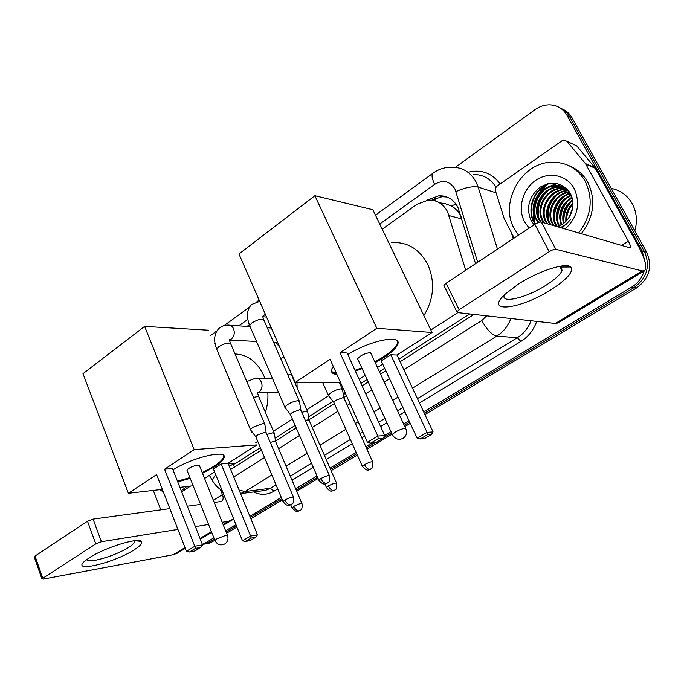 <?xml version="1.0" encoding="UTF-8"?>
<svg xmlns="http://www.w3.org/2000/svg" width="684" height="684" viewBox="0 0 684 684"><rect width="100%" height="100%" fill="white"/><g stroke="black" fill="none" stroke-linecap="round" stroke-linejoin="round"><path stroke-width="1.03" d="M296.984 382.493L297.113 387.674M279.867 347.463L275.96 342.402M461.067 216.443L460.383 215.058C458.143 211.082 455.099 208.039 451.26 205.918L445.421 203.764L439.333 202.703M465.727 270.206L447.507 211.621C443.104 203.644 436.657 199.796 428.167 200.079L416.966 204.26L382.236 229.217M229.029 465.471L233.278 464.564L235.929 463.222L260.365 447.627M275.105 438.213L295.155 425.414M308.544 416.864L332.937 401.286M343.377 394.625L345.394 393.334M360.972 383.391L367.086 379.483M379.398 371.626L384.656 368.266M398.909 359.168L469.737 313.947M255.807 442.608L257.731 441.368M273.446 431.262L292.401 419.061M306.791 409.81L328.414 395.899M341.538 387.452L342.479 386.845M430.843 329.996L457.844 312.631M249.335 324.755L247.052 326.396M291.127 373.917L291.555 374.157M213.904 537.855L204.858 543.284L208.415 542.634L202.951 544.361L208.415 542.634L214.383 539.06L208.415 542.634L211.937 542.002L206.491 543.72M644.183 270.958C642.028 277.901 637.907 283.253 631.828 287.024L634.162 287.519L424.311 413.264L634.162 287.519C647.09 277.952 650.51 265.982 644.439 251.609C650.51 265.982 647.09 277.952 634.162 287.519L636.479 287.998L424.926 414.572M409.63 422.062L404.218 425.303L409.63 422.062M391.547 432.895L383.314 437.837L391.547 432.895M375.123 442.736L366.402 447.969L375.123 442.736M356.74 453.757L330.577 469.429L356.74 453.757M317.564 477.235L296.206 490.026L317.564 477.235M281.817 498.653L250.353 517.506L281.817 498.653M236.442 525.842L226.113 532.032L236.442 525.842M455.339 167.341L535.05 109.637C539.787 106.268 544.832 104.669 550.201 104.832C557.554 105.319 563.137 108.79 566.942 115.228L569.515 116.545L644.439 251.609L569.515 116.545C567.224 112.501 564.018 109.577 559.905 107.781C564.018 109.577 567.224 112.501 569.515 116.545L572.072 117.853L646.705 252.276C652.758 266.58 649.347 278.491 636.479 287.998M562.505 109.124C566.6 110.919 569.789 113.826 572.072 117.853M410.238 423.362L404.817 426.602M392.137 434.186L366.975 449.243M357.304 455.031L331.124 470.686M318.103 478.484L296.736 491.266M282.33 499.884L250.848 518.72M236.929 527.048L226.592 533.229M214.853 540.257L211.937 542.002M475.56 263.673L457.844 207.132C453.518 199.343 447.182 195.556 438.837 195.769L427.192 200.173M431.758 200.155L442.044 196.693L446.96 197.009M566.942 115.228L642.139 250.925L645.286 262.793M204.858 543.284L202.396 544.421M631.828 287.024L423.687 411.939M409.023 420.745L403.611 423.994M390.957 431.587L384.664 435.366M371.934 443.01L365.82 446.678M356.167 452.466L330.021 468.164M317.017 475.97L295.676 488.778M281.286 497.405L249.848 516.275M235.946 524.619L225.626 530.818M535.059 224.19L533.272 211.365M538.616 194.017L547.798 183.739M400.123 361.742L473.986 314.418M230.679 469.506L261.382 450.055M275.549 441.043L296.215 427.885M309.023 419.737L334.373 403.594M343.898 397.532L346.531 395.856M362.135 385.921L368.257 382.031M380.578 374.182L385.844 370.831M518.446 284.04C538.411 271.052 566.053 262.152 570.721 266.974C573.885 271.557 567.318 279.123 551.039 289.683C520.849 309.202 483.973 314.05 504.57 294.642L518.446 284.04M504.407 294.795C500.124 304.209 526.27 297.976 545.935 285.288C554.75 279.671 560.119 274.797 562.034 270.667L561.461 267.042L559.76 266.29M514.197 238.032L504.202 218.641L495.532 191.067C495.036 188.998 495.635 187.279 497.319 185.92L561.846 140.904L564.257 140.109L566.976 141.374L585.453 163.587L594.96 167.725L637.274 243.983C645.157 258.723 647.56 267.658 644.465 270.787L642.199 270.924L555.818 249.309C554.262 249.164 552.065 249.942 549.226 251.661L534.82 224.343C537.615 222.616 539.813 221.855 541.386 222.061L630.152 247.89C630.922 247.129 630.323 244.915 628.374 241.247L585.453 163.587M574.064 144.64L576.74 145.889L594.96 167.725M558.264 322.899L555.374 323.464L457.493 312.588L456.895 311.81L459.135 309.715L549.226 251.661M444.292 286.194L443.899 285.39L446.079 283.244L534.82 224.343L534.324 222.864M611.214 188.357C620.379 190.272 627.365 195.333 632.178 203.55C636.693 211.98 637.565 221.086 634.812 230.859M518.481 235.185L514.214 228.678C499.14 202.438 521.721 161.946 552.364 162.202C566.703 162.245 577.647 168.589 585.188 181.226C593.567 199.087 591.369 216.332 578.596 232.97M568.609 165.537C576.869 168.683 583.255 174.258 587.778 182.26C596.132 200.036 593.943 217.196 581.212 233.74M561.872 227.661L562.043 228.105L570.832 219.273L566.113 224.267L560.461 227.652M534.033 224.865L530.63 219.675C526.047 207.055 529.228 196.214 540.155 187.142C552.732 180.311 562.889 182.611 570.644 194.034C573.79 200.686 573.748 207.56 570.524 214.656C567.643 220.564 563.3 224.608 557.494 226.78M529.142 228.114L524.525 221.787C517.437 208.483 522.55 189.271 535.666 180.354C548.671 171.248 566.856 174.873 574.201 188.57C580.733 203.712 577.698 217.187 565.087 229.012M564.317 187.681L559.084 187.151C543.874 187.117 532.434 206.807 539.556 219.547L541.053 222.001M563.924 187.484L558.255 186.852C543.028 186.817 531.571 206.534 538.71 219.29L540.394 222.018M565.839 188.553L562.368 188.365C547.226 188.322 535.837 207.885 542.942 220.547L544.387 222.941M565.463 188.322L561.547 188.066C546.388 188.023 534.991 207.611 542.096 220.299L543.549 222.693M567.284 189.579L565.608 189.562C550.543 189.511 539.206 208.945 546.277 221.539L547.722 223.916M566.933 189.306L564.804 189.263C549.714 189.22 538.368 208.68 545.447 221.3L546.892 223.677M568.575 190.759C553.647 190.887 542.592 210.082 549.577 222.522L551.013 224.882M568.318 190.443L568.019 190.451C552.997 190.391 541.702 209.732 548.756 222.274L550.192 224.643M569.558 192.144C555.408 193.957 546.448 211.852 552.834 223.488L554.271 225.84M569.319 191.776C554.946 193.196 545.49 211.416 552.031 223.249L553.459 225.6M570.507 193.769C557.392 196.992 550.201 213.57 556.058 224.446L557.477 226.78M570.276 193.341C556.879 196.24 549.269 213.143 555.254 224.207L556.682 226.549M571.379 195.641C559.529 200.044 553.869 215.28 559.238 225.395L559.529 225.942M571.174 195.145C558.982 199.275 552.954 214.853 558.443 225.156L559.016 226.182M567.378 189.34C563.787 186.912 559.905 185.774 555.759 185.928C540.471 185.903 528.98 205.713 536.136 218.529L538.753 222.403M568.37 190.494C564.428 187.083 559.939 185.458 554.921 185.62C539.616 185.595 528.108 205.439 535.273 218.273L538.274 222.574M566.326 188.288L564.745 187.792M566.361 188.322L564.351 187.604M566.771 188.716L566.284 188.63M566.6 188.553L565.907 188.408M572.14 197.838C561.915 204.644 558.426 213.622 561.675 224.762M571.961 197.257C561.06 204.217 557.443 213.493 561.128 225.096M572.722 200.498C565.283 206.482 562.368 214.024 563.967 223.121M572.594 199.779C564.445 206.004 561.376 213.938 563.377 223.591M572.995 203.935C568.515 208.603 566.361 214.178 566.549 220.667M572.97 202.968C567.72 208.03 565.352 214.169 565.865 221.402M572.2 210.116L570.174 215.383M572.688 207.833L568.977 217.486M571.986 210.894L570.601 214.502M571.499 205.61C568.601 209.646 566.942 214.237 566.514 219.384M568.755 204.183C565.582 208.475 563.804 213.374 563.436 218.906M571.901 197.069L570.824 197.873M565.976 202.772C562.522 207.295 560.641 212.502 560.341 218.384M560.957 224.703L561.068 225.13M570.943 194.632L567.917 196.65M563.154 201.361C559.418 206.115 557.434 211.604 557.212 217.837M557.887 223.95L558.606 226.353M569.789 192.495L564.975 195.419M560.29 199.95C556.272 204.926 554.194 210.698 554.049 217.264M554.775 223.198L555.784 226.284M560.401 184.526L555.596 185.868M555.399 185.945L549.697 189.058M545.336 192.897C539.958 198.864 537.427 205.918 537.752 214.041M556.519 183.415L546.516 187.749M542.224 191.469C536.572 197.625 533.956 204.909 534.392 213.34M548.559 183.56C532.426 189.579 525.979 211.912 535.153 224.13M571.986 201.053C565.95 207.167 563.274 214.511 563.958 223.061M569.148 199.788C562.881 206.055 560.128 213.588 560.914 222.386M566.266 198.522C559.76 204.926 556.947 212.656 557.828 221.702M563.36 197.24C556.614 203.789 553.732 211.707 554.715 220.992M557.417 194.649C550.192 201.481 547.183 209.783 548.371 219.538M560.777 184.689L551.569 188.237M548.209 190.682C540.274 197.933 537.06 206.79 538.59 217.255M557.118 183.526L548.38 186.946M545.062 189.34C536.88 196.718 533.606 205.764 535.247 216.469M550.073 183.303C533.426 188.673 526.21 211.382 535.392 223.976M391.333 242.615C407.134 241.606 419.241 248.822 427.662 264.255C435.281 281.782 434.015 298.882 423.883 315.555M347.814 354.509C370.694 340.119 402.602 334.048 397.609 344.454C396.07 348.242 391.393 352.67 383.604 357.758L375.242 362.631M362.127 368.65L355.372 371.087M336.87 374.396C332.407 374.02 330.68 372.267 331.689 369.129L333.253 366.368M330.081 359.322L367.445 442.309L377.833 436.059L340.016 352.722L376.824 328.269L314.879 195.709L238.955 253.978L295.197 382.493L330.081 359.322M367.445 442.309L370.771 443.104L378.192 438.649L377.833 436.059L384.741 435.537L347.13 353.004L340.016 352.722M295.197 382.493L340.529 382.51M359.109 379.295L365.213 375.379M377.491 367.505L382.741 364.136M376.824 328.269L432.049 332.501L396.959 355.013L390.778 354.765L381.236 360.904L417.137 438.213L427.081 432.373L433.075 431.92L431.527 434.46L424.456 438.598L420.224 438.957L417.137 438.213M432.049 332.501L372.831 209.714L314.879 195.709M378.192 438.649L383.04 438.264L384.741 435.537M370.771 443.104L375.653 442.693L383.04 438.264M396.959 355.013L433.075 431.92M390.778 354.765L427.081 432.373L427.329 434.793L420.224 438.957M431.527 434.46L427.329 434.793M371.121 353.731L369.933 352.645C364.486 353.466 360.382 355.518 357.612 358.792L392.291 434.511L395.258 432.1C399.02 429.979 402.243 428.731 404.937 428.372L405.988 429.124C407.271 433.04 406.279 436.144 402.996 438.41C398.387 440.342 394.813 439.043 392.291 434.511L392.633 435.238M336.511 373.592L331.483 371.532M397.43 341.188L397.233 343.65C394.779 349.028 387.324 355.09 374.875 361.836M361.768 367.864L355.005 370.292M235.057 353.979C247.651 354.509 257.261 361.785 263.879 375.815L264.896 378.363M267.837 392.667C268.248 399.473 267.418 406.022 265.366 412.298M252.028 431.835L251.464 432.254M173.009 469.874C192.965 456.989 228.567 449.003 223.924 457.989C222.967 460.409 219.863 463.316 214.605 466.736L202.515 473.302M190.203 478.313L177.746 481.895M156.593 474.568L186.45 551.295L194.778 546.277L164.588 469.25L194.162 449.61L144.615 326.388L83.003 373.678L128.412 493.284L156.593 474.568M186.45 551.295L189.451 551.988L195.402 548.414L194.778 546.277L202.567 544.857L172.471 468.514L164.588 469.25M128.412 493.284L162.356 489.385M179.901 487.367L193.17 485.751M204.576 478.432L214.622 471.986M194.162 449.61L256.791 444.933L228.148 463.316L221.188 463.966L213.399 468.976L242.521 540.83L250.609 536.076L257.458 534.828L255.901 537.214L250.139 540.582L245.317 541.489L242.521 540.83M208.637 330.218L144.615 326.388M195.402 548.414L200.865 547.405L202.567 544.857M189.451 551.988L194.923 550.962L200.865 547.405M228.148 463.316L257.458 534.828M221.188 463.966L250.609 536.076L251.096 538.103L245.317 541.489M255.901 537.214L251.096 538.103M199.506 465.821L197.762 465.052C192.64 466.086 189.04 467.796 186.963 470.164L187.219 470.806M223.788 455.783L223.617 457.245C221.488 461.649 214.348 466.762 202.216 472.567M189.913 477.569L177.455 481.151M299.583 401.816L297.985 400.73C294.778 401.029 291.29 402.32 287.502 404.612L284.877 407.125L285.493 408.117M329.372 475.568L300.994 410.46L299.84 409.707L292.265 412.52L290.349 414.324L290.632 414.966M264.947 424.413L263.22 423.405L252.875 427.261L250.455 429.561L251.011 430.484M293.41 497.063L266.238 432.921L264.99 432.22L257.517 435.015L255.756 436.666L256.004 437.264M342.616 389.846L341.231 388.828C338.247 389.076 334.861 390.325 331.09 392.59L328.311 395.198L328.901 396.139M372.592 461.734L344.086 398.293L343.094 397.584L335.767 400.32L333.741 402.183L334.014 402.799M307.843 412.204L306.346 411.246L301.798 412.324M336.528 483.049L309.202 420.515L308.125 419.856L305.355 420.472M291.76 374.627L291.316 374.413M274.464 433.665L272.848 432.775L266.88 434.451M301.935 503.492L275.72 441.847L274.558 441.231L270.274 442.454M89.399 557.708C104.584 547.653 138.553 537.188 141.374 541.446C142.794 543.087 140.365 545.9 134.081 549.893C114.262 562.855 70.845 573.312 84.483 561.35L89.399 557.708M87.03 559.307C86.432 564.42 115.528 555.938 128.575 547.397C131.978 545.251 133.978 543.472 134.577 542.079L134.483 540.762M233.663 518.985L228.422 521.293L222.197 522.302M185.304 548.337L177.173 553.253L173.172 554.733L43.349 579.091L41.886 578.852L95.794 543.891L87.509 521.234L93.092 519.113L169.846 508.614M208.577 524.491L195.376 526.612M177.943 529.416L101.412 541.728L95.794 543.891M34.32 557.127L35.021 556.075L87.509 521.234M187.339 506.22L200.592 504.407M214.263 502.543L221.582 501.312C223.3 500.021 223.591 497.79 222.445 494.609L220.376 489.496M160.817 509.854L153.302 490.419M186.681 486.589L181.269 490.813M163.314 491.83L159.432 489.718M190.374 486.162L181.688 491.89M461.837 218.931L449.097 215.605M436.067 201.156L434.964 198.428M234.561 467.138L233.278 464.564M451.26 205.918L456.023 204.131M235.929 463.222L228.396 463.932M646.705 252.276L642.139 250.925M428.047 200.087L427.517 199.942M477.706 262.254L454.937 188.946C449.756 180.978 443.001 179.447 434.673 184.338L379.74 224.036M434.673 184.338C431.886 178.533 431.339 174.813 433.04 173.18C438.735 169.076 445.019 167.084 451.902 167.229C462.487 167.212 470.532 172.12 476.047 181.927L478.159 187.1L496.088 192.837M468.001 172.291C481.16 169.051 491.881 172.932 500.166 183.936M496.105 187.185C490.625 178.712 483.058 174.48 473.414 174.505M536.726 321.394C533.58 330.133 528.296 336.81 520.857 341.444L419.472 402.953M404.877 411.802L399.49 415.068M386.887 422.712L380.629 426.508M364.692 436.178L361.879 437.888M352.26 443.719L326.242 459.503M313.289 467.36L292.051 480.245M277.73 488.932L273.908 491.249C267.247 495.071 260.442 495.31 253.49 491.958M510.914 318.522C507.981 326.148 503.279 332.014 496.798 336.109L517.318 337.725C523.636 333.783 528.228 328.123 531.083 320.77M455.98 191.546C465.231 187.519 472.627 186.031 478.159 187.1L497.482 249.13M513.214 238.682L511.187 232.235M271.856 474.97L244.992 491.557L270.394 488.282L276.011 484.862M239.101 490.052L244.992 491.557L240.546 493.583M260.561 491.035L265.597 490.385L270.394 488.282L273.908 491.249M403.851 369.693L481.784 320.539C486.786 329.654 491.787 334.844 496.798 336.109L412.512 388.136M398.037 397.079L392.693 400.379M380.193 408.091L373.986 411.93M358.168 421.695L355.372 423.413M345.839 429.304L320.009 445.241M307.159 453.176L286.074 466.197M290.307 476.141L311.502 463.222M324.421 455.339L350.388 439.513M359.981 433.665L362.785 431.955M378.688 422.25L384.93 418.446M397.507 410.785L402.876 407.51M417.437 398.627L517.318 337.725L520.857 341.444M247.813 319.402L238.887 325.849M214.981 343.129L214.272 343.642M214.314 472.182L215.554 474.294M233.748 476.987L264.537 457.562M278.627 448.678L299.515 435.503M312.246 427.474L337.828 411.341M347.275 405.381L350.037 403.637M365.701 393.753L371.848 389.88M384.228 382.065L389.521 378.731M481.784 320.539L486.657 315.828M213.126 481.716L212.151 480.065L215.657 474.542M555.374 323.464L642.199 270.924M446.079 283.244L459.135 309.715M621.474 245.556L628.374 241.247M595.362 168.298L585.855 164.169M541.386 222.061L555.818 249.309M576.74 145.889L566.976 141.374M533.965 221.573L533.161 208.663M536.906 196.402L541.318 189.588L547.063 183.928M225.951 535.273L227.584 535.709C228.601 539.223 227.61 542.01 224.626 544.054C220.325 545.841 217.093 544.635 214.921 540.428L216.871 538.855L225.951 535.273M215.118 540.907L186.963 470.164M320.873 478.552C322.489 481.784 324.378 483.426 326.542 483.485L328.132 482.579C329.337 482.211 329.825 480.04 329.585 476.064C328.97 475.055 326.071 475.876 320.873 478.552L318.838 480.185L319.06 480.69M299.182 400.892L264.161 320.651C262.878 318.24 258.851 318.941 252.071 322.762L249.643 325.533L250.139 326.687M262.605 316.384L265.341 314.255M284.895 500.038C286.459 503.21 288.34 504.801 290.546 504.809L292.128 503.911C293.316 503.552 293.804 501.423 293.607 497.524C292.923 496.575 290.025 497.413 284.895 500.038L283.031 501.543L283.227 502.005M229.55 339.965L231.5 338.922C234.236 336.195 234.937 332.826 233.586 328.833C232.261 326.063 230.32 324.814 227.763 325.105L223.027 325.883L219.017 328.303C214.135 333.553 213.357 340.495 216.691 349.131L217.144 350.199M264.588 423.567L231.004 344.42C229.662 342.12 225.634 342.838 218.931 346.583L216.691 349.131L250.455 429.561M364.495 464.624C366.102 467.771 367.906 469.395 369.907 469.489L371.438 468.6C372.626 468.215 373.088 466.086 372.806 462.213C372.267 461.247 369.497 462.051 364.495 464.624L362.349 466.326L362.563 466.804M328.406 485.922C329.962 489.017 331.766 490.59 333.809 490.625L335.322 489.761C336.485 489.411 336.947 487.324 336.716 483.485C336.126 482.579 333.356 483.391 328.406 485.922L326.43 487.487L326.627 487.931M307.484 411.392L291.914 375.79C292.094 374.644 290.743 374.379 287.878 375.003M293.795 506.357C295.3 509.4 297.095 510.914 299.19 510.905L300.686 510.05C301.832 509.708 302.302 507.656 302.106 503.894C301.447 503.048 298.677 503.869 293.795 506.357L292.154 508.203M257.68 392.676L259.304 391.812C262.015 389.247 262.699 385.998 261.365 382.074C259.971 379.201 257.945 377.944 255.294 378.312L247.959 381.133L246.975 382.065M274.147 432.912L259.176 397.763C259.253 396.455 257.372 396.369 253.525 397.507M173.172 554.733L185.005 547.568M200.044 538.47L211.407 531.596M223.095 524.525L228.422 521.293M35.021 556.075L42.699 578.108M213.357 500.278L222.445 494.609M93.092 519.113L101.412 541.728M231.739 465.06L228.969 465.325M209.184 543.224L202.413 544.464M442.044 196.693L438.837 195.769M240.58 493.651L260.339 491.069M209.389 475.346L212.151 480.065C214.81 485.512 221.368 490.522 222.206 490.71M433.04 173.18L375.473 215.186M259.133 300.071L256.885 301.712M249.498 307.099L224.284 325.498M216.845 330.928L210.792 335.348M561.461 267.042L570.721 266.974M562.034 270.667L559.726 266.298M558.058 323.019L644.465 270.787M443.899 285.39L456.895 311.81M554.921 185.62L555.759 185.928M558.255 186.852L559.084 187.151M561.547 188.066L562.368 188.365M564.804 189.263L565.608 189.562M568.019 190.451L568.472 190.622M370.685 352.773L405.655 428.398M397.233 343.65L397.609 344.454M199.249 465.18L227.396 535.221M223.617 457.245L223.924 457.989M259.698 301.362L251.678 304.44C246.838 309.382 246.163 316.418 249.643 325.533L284.877 407.125M300.832 409.878L299.524 401.961M327.174 483.28L325.704 483.87C326.088 483.502 323.327 486.008 318.838 480.185L290.349 414.324M266.563 317.06L262.707 316.752M263.631 319.488C263.083 317.299 262.545 316.17 261.998 316.094M290.324 414.418L284.835 407.262M271.36 328.021L267.256 327.747M250.002 326.593L229.944 325.251M266.102 432.382L264.888 424.55M291.204 504.587L289.358 505.245C289.204 505.031 286.947 506.87 283.031 501.543L255.756 436.666M277.695 342.496L273.6 342.291M256.509 341.436L229.585 340.102M230.534 343.342L229.2 339.666M255.731 436.76L250.421 429.689M322.66 382.501L328.311 395.198M343.932 397.737L342.556 389.983M370.463 469.309L369.463 469.754C368.933 469.233 367.753 472.499 362.349 466.326L333.741 402.183M339.315 382.51L342.222 388.965M333.715 402.277L328.269 395.326M290.461 371.668L291.504 374.875M280.739 358.63L284.014 356.937M309.065 420.002L307.791 412.332M334.391 490.437L331.449 491.138C330.329 491.394 328.653 490.18 326.43 487.487L324.917 483.998M272.48 378.406L257.235 378.329M257.415 392.471L258.808 396.917M275.601 441.377L274.412 433.784M299.78 510.7L297.557 511.384C296.548 511.897 294.684 510.7 291.974 507.793L290.726 504.826M278.576 392.539L257.706 392.787M135.107 540.702L141.374 541.446M134.577 542.079L134.107 540.813M200.352 539.24L211.715 532.374M223.412 525.303L232.295 519.934M34.217 556.844L41.886 578.852"/></g></svg>
